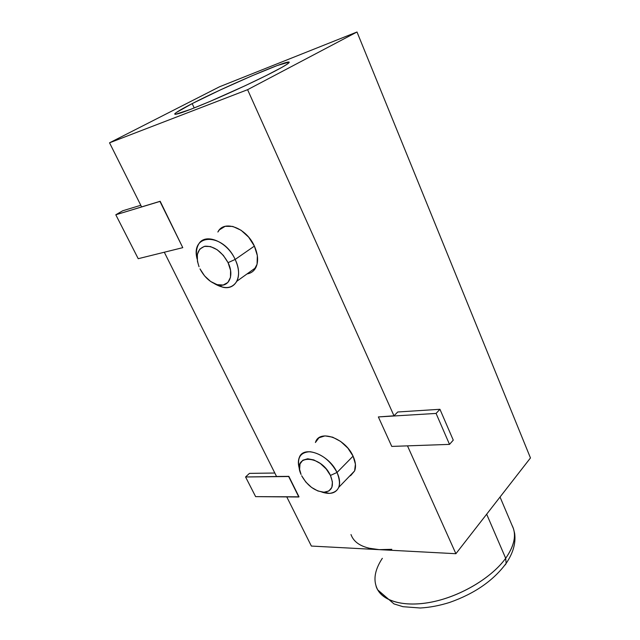 <?xml version="1.0" encoding="UTF-8"?>
<svg xmlns="http://www.w3.org/2000/svg" width="640" height="640" viewBox="0 0 640 640"><rect width="100%" height="100%" fill="white"/><g stroke="black" fill="none" stroke-linecap="round" stroke-linejoin="round"><path stroke-width="0.96" d="M337.032 472.456L330.44 475.44C334.376 485.424 332.384 491.024 324.456 492.224C315.176 491.48 307.576 485.992 301.664 475.76L305.832 482.056L311.504 487.384L317.856 490.96L323.952 492.232L328.88 490.992L331.864 487.376L332.424 481.92L330.44 475.44L326.184 468.952L320.344 463.496L313.832 459.92L307.68 458.768L302.832 460.2L300.016 463.944L299.616 469.408L301.072 474.472C291.424 454 320.848 454.296 330.44 475.44L337.032 472.456C339.712 478.256 340.296 483.216 338.768 487.328C335.904 493.24 330.256 494.816 321.808 492.056L329.432 493.408C339.368 491.936 341.904 484.952 337.032 472.456L353.072 456.144L337.032 472.456C330.264 460.44 321.296 453.528 310.136 451.712C300.08 452.184 296.576 458.104 299.624 469.464C298.064 464.832 297.952 460.856 299.288 457.536C303.504 444.808 329.16 454.592 337.032 472.456M235.16 259.448L228.064 262.656C234.56 275.536 228.96 287.568 218.28 284.936C210.736 282.936 204.64 277.584 199.992 268.888L204.608 275.936L210.608 281.456L217.112 284.648L223.176 285.024L227.88 282.472L230.488 277.344L230.568 270.384L228.064 262.656L223.344 255.384L217.152 249.72L210.48 246.552L204.368 246.368L199.768 249.144L197.352 254.416L197.448 261.344L199.032 266.736C195.304 255.512 197.344 248.672 205.168 246.208C214.112 245.984 221.744 251.472 228.064 262.656L235.16 259.448C239.04 268.024 239.616 275.28 236.896 281.2C232.112 288.76 224.576 289.56 214.296 283.6L222.792 287.224C236.088 290.528 243.24 275.576 235.16 259.448L254.384 246.104L235.16 259.448C223.08 232.408 190.024 233.112 197.144 259.096C195.928 253.456 196.312 248.704 198.312 244.824C204.096 232.152 226.856 240.848 235.16 259.448M247.768 273.792L247.048 273.92C250.984 273.288 253.912 271.192 255.824 267.624C258.608 261.728 258.136 254.552 254.384 246.104L248.648 237.152L241.032 230.232L232.76 226.432L225.16 226.32L219.384 229.856L217.872 232.024M315.664 441.832C320.024 429.12 345.448 438.496 353.072 456.144L355.416 464.16L354.6 470.952L350.784 475.48L349.6 476.104L354.616 470.904C356.184 466.792 355.664 461.864 353.072 456.144L347.888 448.152L340.688 441.472L332.624 437.168L324.984 435.888L318.944 437.784L315.392 442.512M511.976 525.208C516.752 534.312 514.648 545.344 505.68 558.28L506.144 563.392L505.472 564.624M274.84 71.176C259.296 79.312 232.112 92.008 210.008 101.424C186.744 111.224 174.968 115.408 174.688 113.976C175.552 112.608 181.384 109.152 192.184 103.608L194.224 107.952L192.184 103.608L176.184 112.6L174.696 113.96L175.4 114.344L190.616 109.368L209.92 101.464L244.896 85.832L266.216 75.568L281.608 67.52L286.296 64.744L288.768 62.936L289 62.128L277.256 65.528L251.568 75.976L220.168 90.024L192.184 103.608C225.424 86.4 291.664 58.104 289.152 62.44C288.68 63.496 283.912 66.408 274.84 71.176M376.128 586.464C381.016 600.832 403.576 607.872 432.376 601.92C461.128 596.024 491.856 577.56 505.68 558.28L486.664 514.2L505.68 558.28C513.496 547.144 516.096 537.304 513.488 528.76L514.648 533.472C515.96 543.112 513.136 553.064 506.16 563.336C493.368 580.656 474.496 593.696 449.568 602.456C439.48 605.624 429.712 607.472 420.272 608L403.008 606.696L393.968 603.904L377.672 589.832M368.416 548.096L379.176 549.648L455.896 553.712L407.488 445.864L455.896 553.712L530.464 457.952L357 32L219.544 86.768L109.536 142.816L141.608 206.904L160.184 201.28L115.8 214.776L138.216 258.696L182.776 247.656L160.184 201.28L182.776 247.656L160.184 201.28L141.608 206.904L109.536 142.816L247.592 89.688L393.992 415.808L378.36 416.936L391.76 446.416L449.512 444.384L391.76 446.416L378.36 416.936L436.08 413.424L439.944 409.288L397.736 411.992L393.992 415.808L247.592 89.688L357 32L530.464 457.952L455.896 553.712L311.376 546.064L286.768 496.896L311.376 546.064L379.176 549.648L391.816 549.312M298.992 496.816L288.84 476.344L276.544 476.48L164.304 252.232L276.544 476.48L288.84 476.344L298.992 496.816L288.84 476.344L245.568 476.976L249.456 473.376L274.816 473.024L249.456 473.376L245.568 476.976L255.632 496.64L298.992 496.816M253.696 270.592L257.072 264.24L257.336 255.632L254.384 246.104C246.368 227.784 223.832 219.416 217.88 232.016M247.592 89.688L109.536 142.816L219.544 86.768L357 32L247.592 89.688M379.176 549.648C363.56 548.504 354.168 543.464 350.992 534.536M504.672 565.416L506.144 563.392L505.68 558.28C492.632 576.424 464.648 593.984 437.256 600.8C409.832 607.64 386.48 603.168 378.448 591.072C372.784 581.76 374.072 570.84 382.328 558.312M453.264 440.144L449.512 444.384L453.264 440.144L439.944 409.288L397.736 411.992L393.992 415.808L378.36 416.936L436.08 413.424L449.512 444.384L436.08 413.424L439.944 409.288L453.264 440.144M245.568 476.976L288.656 476.52L298.816 497L255.632 496.64L245.568 476.976M115.8 214.776L122.704 210.784L140.8 205.272L122.704 210.784L115.8 214.776L159.952 201.416L182.776 247.656L138.216 258.696L115.8 214.776M329.432 493.408L324.456 492.224M222.792 287.224L218.288 284.944M255.824 267.624L236.896 281.2M354.616 470.904L338.768 487.328M500.032 497.032L513.488 528.76"/></g></svg>
